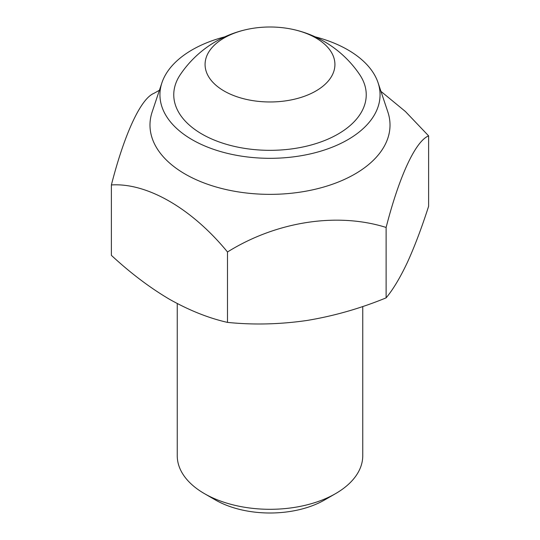 <?xml version="1.0" encoding="UTF-8"?>
<svg xmlns="http://www.w3.org/2000/svg" width="540" height="540" viewBox="0 0 540 540"><rect width="100%" height="100%" fill="white"/><g stroke="black" fill="none" stroke-linecap="round" stroke-linejoin="round"><path stroke-width="0.81" d="M177.248 303.554L177.248 455.753A92.752 53.548 0 0 0 204.417 493.621L215.345 499.932A77.294 44.624 0 0 0 324.655 499.932L335.583 493.621A92.752 53.548 0 0 0 362.752 455.753L362.752 306.497M215.345 499.932L204.417 493.621A92.752 53.548 0 0 0 335.583 493.621M111.382 184.95C147.076 182.615 191.781 208.433 227.495 251.984L227.495 322.394C208.697 318.148 189.344 310.433 169.439 299.248C149.776 287.631 130.424 273.004 111.382 255.353L111.382 184.95C124.355 134.237 140.656 98.725 153.88 93.366L159.408 90.281M380.957 91.368L405.398 111.503L428.618 135.871L428.618 206.28C421.679 227.873 414.599 246.591 407.369 262.44C400.127 277.769 393.039 289.575 386.12 297.857C360.221 308.502 333.788 316.049 306.808 320.497C279.767 324.398 253.328 325.033 227.495 322.394M315.137 36.821A110.066 63.545 180 0 1 347.827 49.842A110.066 63.545 180 0 1 378.061 82.721L387.835 111.922A120.015 69.289 180 0 1 270 194.359A120.015 69.289 180 0 1 152.165 111.922L161.939 82.721A110.066 63.545 180 0 1 224.863 36.821M428.618 135.871C415.645 141.075 399.344 175.817 386.12 227.448C337.696 212.186 276.851 221.218 227.495 251.984M378.061 82.721A110.066 63.545 180 0 1 270 158.321A110.066 63.545 180 0 1 161.939 82.721M248.353 29.147A108.209 108.209 0 0 0 180.34 74.581A96.242 55.566 0 0 0 201.947 134.062A96.242 55.566 0 0 0 322.637 141.291A96.242 55.566 0 0 0 359.66 74.581A108.209 108.209 0 0 0 291.647 29.147A64.922 37.483 0 0 0 248.353 29.147A64.922 37.483 0 0 0 224.093 90.99A64.922 37.483 0 0 0 324.918 84.476A64.922 37.483 0 0 0 291.647 29.147M386.12 227.448L386.12 297.857"/></g></svg>
